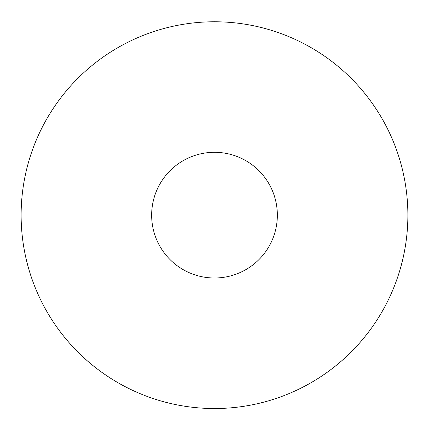 <?xml version="1.0" encoding="UTF-8"?>
<svg xmlns="http://www.w3.org/2000/svg" width="429" height="429" viewBox="0 0 429 429"><rect width="100%" height="100%" fill="white"/><g stroke="black" fill="none" stroke-linecap="round" stroke-linejoin="round"><path stroke-width="0.64" d="M214.5 152.306A62.849 62.849 0 0 1 268.929 246.578A62.849 62.849 0 0 1 160.071 246.578A62.849 62.849 0 0 1 214.5 152.306M214.5 21.777A193.377 193.377 0 0 1 381.971 311.84A193.377 193.377 0 0 1 47.029 311.84A193.377 193.377 0 0 1 214.5 21.777"/></g></svg>
